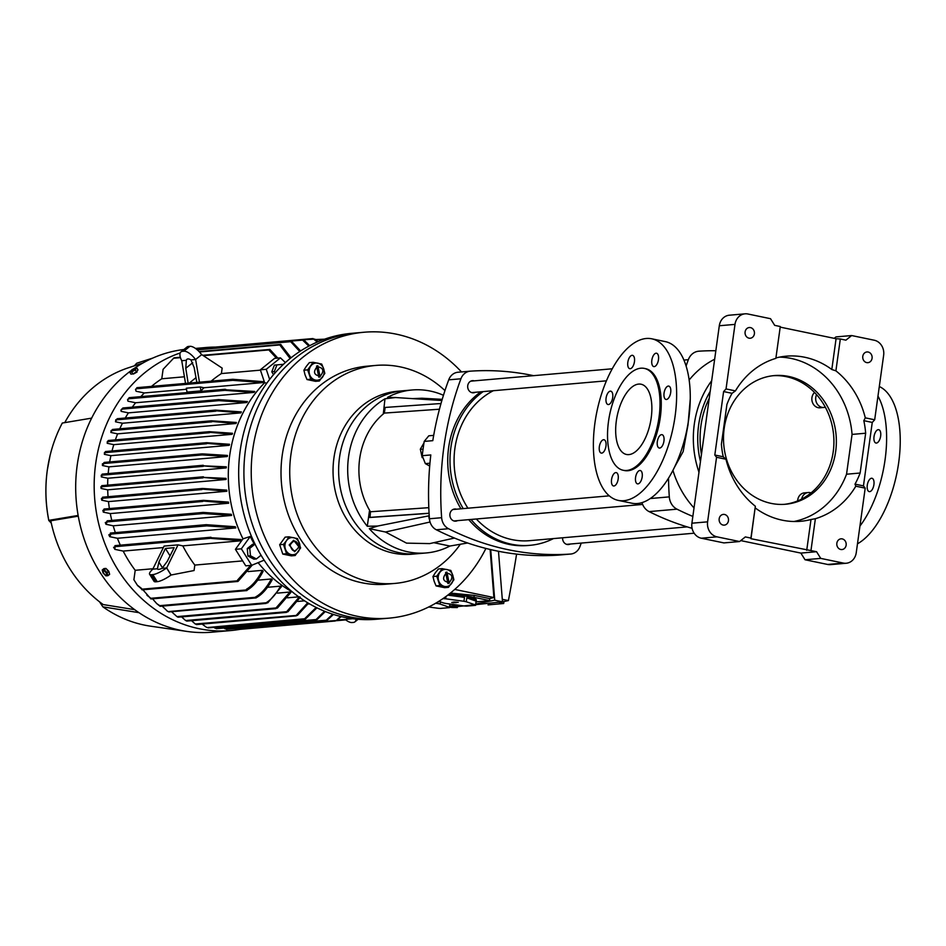<?xml version="1.0" encoding="UTF-8"?>
<svg xmlns="http://www.w3.org/2000/svg" width="946" height="946" viewBox="0 0 946 946"><rect width="100%" height="100%" fill="white"/><g stroke="black" fill="none" stroke-linecap="round" stroke-linejoin="round"><path stroke-width="1.42" d="M299.078 547.025L294.62 551.707L289.169 544.967L293.627 540.272L299.078 547.025M298.806 546.859C295.034 552.63 292.148 552.038 290.138 545.062C293.91 539.291 296.808 539.894 298.806 546.859M316.543 366.067L317.844 365.747L320.138 376.863L318.837 377.182L316.543 366.067M317.111 366.705C323.449 367.675 324.502 370.82 320.256 376.165C313.918 375.184 312.878 372.038 317.111 366.705M445.601 572.413L446.902 572.094L449.208 583.221L447.907 583.54L445.601 572.413M446.181 573.063C452.519 574.021 453.56 577.178 449.326 582.511C442.988 581.53 441.936 578.384 446.181 573.063M288.92 536.82L297.505 538.605L300.615 547.959L295.152 555.527L291.368 555.858L282.783 554.072L279.673 544.73L285.136 537.151L288.92 536.82L286.567 540.58A8.609 7.521 -95 0 1 293.591 537.683A8.609 7.521 -95 0 1 299.433 543.252A8.609 7.521 -95 0 1 298.262 551.707A8.609 7.521 -95 0 1 291.238 554.604A8.609 7.521 -95 0 1 285.385 549.035A8.609 7.521 -95 0 1 286.567 540.58L283.457 544.399L286.579 553.741L282.783 554.072M295.152 555.527L286.579 553.741M283.457 544.399L279.673 544.73M323.65 368.715A8.609 7.521 -95 0 1 322.48 377.182A8.609 7.521 -95 0 1 315.456 380.079A8.609 7.521 -95 0 1 309.602 374.51A8.609 7.521 -95 0 1 310.785 366.043A8.609 7.521 -95 0 1 317.809 363.158A8.609 7.521 -95 0 1 323.65 368.715L321.723 364.08L313.138 362.294L307.675 369.862L310.796 379.216L319.37 381.002L324.833 373.434L323.65 368.715M313.138 362.294L309.354 362.625L306.244 366.445L303.891 370.193L305.073 374.912L307.001 379.547L315.586 381.333L319.37 381.002M307.675 369.862L303.891 370.193M310.796 379.216L307.001 379.547M452.72 575.073A8.609 7.521 -95 0 1 451.549 583.528A8.609 7.521 -95 0 1 444.525 586.425A8.609 7.521 -95 0 1 438.672 580.856A8.609 7.521 -95 0 1 439.843 572.401A8.609 7.521 -95 0 1 446.867 569.504A8.609 7.521 -95 0 1 452.72 575.073L450.793 570.426L442.208 568.641L436.745 576.22L439.855 585.574L448.439 587.348L453.903 579.78L452.72 575.073M442.208 568.641L438.424 568.972L435.314 572.791L432.949 576.552L434.143 581.258L436.071 585.905L444.655 587.679L448.439 587.348M436.745 576.22L432.949 576.552M439.855 585.574L436.071 585.905M429.626 520.276L429.449 518.952M485.913 548.444A143.496 125.262 -95 0 1 389.137 618.14L376.579 619.24A143.496 125.262 -95 0 1 240.201 450.568A143.496 125.262 -95 0 1 351.569 333.335L356.808 332.874A143.496 125.262 -95 0 0 245.44 450.107A143.496 125.262 -95 0 0 381.806 618.779A143.496 125.262 -95 0 1 245.44 450.107A143.496 125.262 -95 0 1 356.808 332.874L364.127 332.235A143.496 125.262 -95 0 1 461.482 371.944M389.137 618.14A143.496 125.262 -95 0 1 252.759 449.468A143.496 125.262 -95 0 1 364.127 332.235M460.253 544.376A109.417 95.511 -95 0 1 394.884 583.422L386.169 584.19A109.417 95.511 -95 0 1 282.18 455.582A109.417 95.511 -95 0 1 367.095 366.185L375.81 365.428A109.417 95.511 -95 0 1 400.264 366.882A109.417 95.511 -95 0 1 444.963 390.592M394.884 583.422A109.417 95.511 -95 0 1 370.43 581.967A109.417 95.511 -95 0 1 290.895 454.813A109.417 95.511 -95 0 1 375.81 365.428M433.776 542.685L449.929 546.043A81.794 71.399 -95 0 1 426.303 552.949L417.233 553.741A81.794 71.399 -95 0 1 398.952 552.653A81.794 71.399 -95 0 1 338.656 468.01A81.794 71.399 -95 0 1 402.972 390.781A81.794 71.399 -95 0 0 339.496 457.604A81.794 71.399 -95 0 0 417.233 553.741L411.652 554.226A81.794 71.399 -95 0 1 393.359 553.138A81.794 71.399 -95 0 1 333.914 458.089A81.794 71.399 -95 0 1 397.391 391.266L412.042 389.989A81.794 71.399 -95 0 1 430.324 391.076A81.794 71.399 -95 0 1 443.449 395.286M570.213 544.045A6.102 5.321 -95 0 1 568.451 544.553A6.102 5.321 -95 0 1 567.092 544.47A6.102 5.321 -95 0 1 562.622 537.777M457.497 520.643A6.102 5.321 -95 0 1 455.736 521.151A6.102 5.321 -95 0 1 454.364 521.069A6.102 5.321 -95 0 1 449.87 514.766A6.102 5.321 -95 0 1 454.671 509.007A6.102 5.321 -95 0 1 456.031 509.078A6.102 5.321 -95 0 1 456.492 509.208M475.306 392.294A6.102 5.321 -95 0 1 473.544 392.803A6.102 5.321 -95 0 1 472.184 392.72A6.102 5.321 -95 0 1 467.679 386.417A6.102 5.321 -95 0 1 472.48 380.659A6.102 5.321 -95 0 1 473.84 380.741A6.102 5.321 -95 0 1 474.301 380.86M687.198 526.887L529.583 540.674A78.565 68.585 -95 0 1 512.023 539.622A78.565 68.585 -95 0 1 476.335 518.987M553.469 538.581A83.224 72.653 -95 0 1 529.985 545.322L527.714 545.511A83.224 72.653 -95 0 1 509.114 544.411A83.224 72.653 -95 0 1 468.743 519.65M529.985 545.322A83.224 72.653 -95 0 1 511.384 544.21A83.224 72.653 -95 0 1 471.013 519.46M460.962 508.806A83.224 72.653 -95 0 1 480.864 391.81M463.233 508.617A83.224 72.653 -95 0 1 483.134 391.609M467.927 508.203A78.565 68.585 -95 0 1 493.292 390.722M429.709 466.047L425.345 463.623L422.212 455.688A279.803 184.364 -88.4 0 1 424.198 441.415L428.798 435.81L433.694 435.373M558.719 555.089A12.913 11.269 -95 0 1 558.53 555.101A12.913 11.269 -95 0 1 558.341 555.113A297.754 259.914 -95 0 1 436.331 529.784A12.913 11.269 -95 0 1 429.437 518.775A297.754 259.914 -95 0 1 430.808 454.943L422.212 455.688M558.341 555.113L570.544 554.049A12.913 11.269 85 0 0 570.734 554.037A12.913 11.269 85 0 0 580.016 546.433A297.754 259.914 -95 0 0 581.234 543.075M429.437 518.775L441.64 517.699A12.913 11.269 85 0 0 448.534 528.719L436.331 529.784M424.198 441.415L432.795 440.659A297.754 259.914 -95 0 1 448.711 379.843A12.913 11.269 -95 0 1 457.994 372.239A12.913 11.269 -95 0 1 458.183 372.227L470.008 371.199M533.556 375.668A297.754 259.914 -95 0 0 470.399 371.163A12.913 11.269 85 0 0 470.197 371.175A12.913 11.269 85 0 0 460.915 378.778L448.711 379.843M441.64 517.699A297.754 259.914 -95 0 1 460.915 378.778M570.544 554.049A297.754 259.914 -95 0 1 448.534 528.719M709.24 398.301A83.591 72.96 85 0 0 701.435 454.565M771.12 503.378A64.576 56.37 85 0 0 785.558 504.242A64.576 56.37 85 0 0 836.347 443.272A64.576 56.37 85 0 0 788.739 376.449A64.576 56.37 85 0 0 774.301 375.586A64.576 56.37 85 0 0 723.524 436.555A64.576 56.37 85 0 0 771.12 503.378M773.083 375.704A64.576 56.37 -95 0 1 786.303 376.662A64.576 56.37 -95 0 1 833.911 442.787A64.576 56.37 -95 0 1 784.34 504.336M842.236 538.901A5.38 4.695 85 0 0 841.029 538.83A5.38 4.695 85 0 0 836.796 543.915A5.38 4.695 85 0 0 840.758 549.484A5.38 4.695 85 0 0 841.964 549.555A5.38 4.695 85 0 0 846.197 544.47A5.38 4.695 85 0 0 842.236 538.901M724.553 514.47A5.38 4.695 85 0 0 723.347 514.399A5.38 4.695 85 0 0 719.114 519.484A5.38 4.695 85 0 0 723.087 525.054A5.38 4.695 85 0 0 724.281 525.125A5.38 4.695 85 0 0 728.515 520.04A5.38 4.695 85 0 0 724.553 514.47M868.156 352.03A5.38 4.695 85 0 0 866.962 351.959A5.38 4.695 85 0 0 862.728 357.032A5.38 4.695 85 0 0 866.69 362.602A5.38 4.695 85 0 0 867.896 362.673A5.38 4.695 85 0 0 872.129 357.6A5.38 4.695 85 0 0 868.156 352.03M750.485 327.6A5.38 4.695 85 0 0 749.279 327.529A5.38 4.695 85 0 0 745.046 332.602A5.38 4.695 85 0 0 749.019 338.171A5.38 4.695 85 0 0 750.213 338.242A5.38 4.695 85 0 0 754.447 333.169A5.38 4.695 85 0 0 750.485 327.6M775.862 358.368A82.87 72.334 85 0 0 735.432 390.887L726.043 388.936L734.995 324.383A12.913 11.269 85 0 1 745.022 313.836A12.913 11.269 85 0 1 747.908 314.001L770.517 318.696L774.691 325.365L780.284 326.524L775.862 358.368L780.284 326.524M834.195 338.337L835.957 336.918L851.648 335.546L874.258 340.229A12.913 11.269 85 0 1 883.647 355.247L874.683 419.788L872.259 422.424L863.45 485.889L865.2 488.148L855.811 486.197L855.007 484.139A82.87 72.334 85 0 0 860.139 473.024L865.661 433.221A82.87 72.334 85 0 0 863.816 420.663L865.294 417.848L874.683 419.788M827.644 564.455L843.335 563.071A12.913 11.269 85 0 0 846.221 563.248L830.529 564.62A12.913 11.269 -95 0 1 827.644 564.455L805.034 559.76L800.872 553.091L740.753 540.604M843.335 563.071L820.726 558.388L816.564 551.707L750.982 538.712L755.346 506.24L750.923 538.085L745.33 536.926L739.595 541.538L723.903 542.909L701.293 538.215A12.913 11.269 -95 0 1 691.904 523.209L719.303 325.755A12.913 11.269 -95 0 1 729.331 315.207L745.022 313.836M739.595 541.538L716.985 536.843L701.293 538.215M831.806 369.496L836.075 338.727L840.32 338.987L835.897 370.844L831.806 369.496A82.87 72.334 85 0 0 786.315 356.169A82.87 72.334 85 0 0 776.063 357.919M810.959 550.548L815.381 518.704L810.994 519.52L806.725 550.288M750.982 538.712L750.923 538.085M863.816 420.663L872.259 422.424M855.007 484.139L863.45 485.889M840.32 338.987L845.913 340.158L851.648 335.546M865.294 417.848A82.87 72.334 85 0 0 835.897 370.844M691.904 523.209L707.596 521.837L716.56 457.285L725.949 459.236A82.87 72.334 85 0 0 755.346 506.24M707.596 521.837A12.913 11.269 85 0 0 716.985 536.843M726.043 388.936L723.607 391.561L714.809 455.026L723.241 456.776L725.949 459.236M714.809 455.026L716.56 457.285M846.221 563.248A12.913 11.269 85 0 0 856.248 552.701L865.2 488.148M815.381 518.704A82.87 72.334 85 0 0 855.811 486.197M735.432 390.887L732.05 393.311A82.87 72.334 85 0 0 726.918 404.427L721.396 444.218A82.87 72.334 85 0 0 723.241 456.776M723.607 391.561L732.05 393.311M793.919 521.506A82.87 72.334 85 0 0 846.54 474.218L852.062 434.415A82.87 72.334 85 0 0 779.539 357.127M852.062 434.415L865.661 433.221M846.54 474.218L860.139 473.024M755.251 507.955A82.87 72.334 85 0 0 800.754 521.281A82.87 72.334 85 0 0 810.994 519.52M805.034 559.76L820.726 558.388M836.075 338.727L780.344 327.15M800.872 553.091L816.564 551.707M644.344 368.408L645.586 368.668A52.018 24.549 101.7 0 1 660.296 417.387A52.018 24.549 101.7 0 1 624.443 470.529L623.201 470.268A52.018 24.549 101.7 0 1 608.491 421.549A52.018 24.549 101.7 0 1 644.344 368.408A52.018 24.549 101.7 0 1 659.055 417.127A52.018 24.549 101.7 0 1 623.201 470.268M651.782 338.81L665.405 341.636A82.515 38.94 101.7 0 1 688.735 418.924A82.515 38.94 101.7 0 1 631.869 503.213L618.235 500.387A82.515 38.94 101.7 0 1 594.916 423.11A82.515 38.94 101.7 0 1 651.782 338.81A82.515 38.94 101.7 0 1 675.113 416.086A82.515 38.94 101.7 0 1 618.235 500.387M634.447 361.727A6.811 3.216 -78.3 0 0 632.519 355.341A6.811 3.216 -78.3 0 0 627.825 362.306A6.811 3.216 -78.3 0 0 629.752 368.692A6.811 3.216 -78.3 0 0 634.447 361.727M612.701 397.557A6.811 3.216 -78.3 0 0 610.773 391.171A6.811 3.216 -78.3 0 0 606.079 398.136A6.811 3.216 -78.3 0 0 608.006 404.521A6.811 3.216 -78.3 0 0 612.701 397.557M605.96 446.134A6.811 3.216 -78.3 0 0 604.033 439.748A6.811 3.216 -78.3 0 0 599.338 446.713A6.811 3.216 -78.3 0 0 601.266 453.099A6.811 3.216 -78.3 0 0 605.96 446.134M618.176 478.995A6.811 3.216 -78.3 0 0 616.248 472.61A6.811 3.216 -78.3 0 0 611.554 479.575A6.811 3.216 -78.3 0 0 613.481 485.96A6.811 3.216 -78.3 0 0 618.176 478.995M642.192 476.89A6.811 3.216 -78.3 0 0 640.265 470.517A6.811 3.216 -78.3 0 0 635.57 477.47A6.811 3.216 -78.3 0 0 637.498 483.855A6.811 3.216 -78.3 0 0 642.192 476.89M663.95 441.061A6.811 3.216 -78.3 0 0 662.023 434.675A6.811 3.216 -78.3 0 0 657.316 441.64A6.811 3.216 -78.3 0 0 659.244 448.026A6.811 3.216 -78.3 0 0 663.95 441.061M670.69 392.484A6.811 3.216 -78.3 0 0 668.763 386.098A6.811 3.216 -78.3 0 0 664.068 393.063A6.811 3.216 -78.3 0 0 665.984 399.449A6.811 3.216 -78.3 0 0 670.69 392.484M658.475 359.622A6.811 3.216 -78.3 0 0 656.548 353.236A6.811 3.216 -78.3 0 0 651.841 360.201A6.811 3.216 -78.3 0 0 653.769 366.587A6.811 3.216 -78.3 0 0 658.475 359.622M879.307 386.524A82.515 38.94 101.7 0 1 898.7 462.511A82.515 38.94 101.7 0 1 857.478 543.808M877.971 396.102A82.515 38.94 101.7 0 1 885.078 459.685A82.515 38.94 101.7 0 1 859.938 526.082M867.281 485.227A6.811 3.216 101.7 0 1 871.987 478.274A6.811 3.216 101.7 0 1 873.915 484.648A6.811 3.216 101.7 0 1 869.208 491.613A6.811 3.216 101.7 0 1 867.281 485.227M874.021 436.662A6.811 3.216 101.7 0 1 878.728 429.697A6.811 3.216 101.7 0 1 880.655 436.082A6.811 3.216 101.7 0 1 875.949 443.035A6.811 3.216 101.7 0 1 874.021 436.662M638.668 384.088A35.877 16.933 101.7 0 1 641.069 384.218A35.877 16.933 101.7 0 1 650.824 420.308A35.877 16.933 101.7 0 1 628.877 454.6A35.877 16.933 101.7 0 1 626.477 454.47A35.877 16.933 101.7 0 1 616.721 418.38A35.877 16.933 101.7 0 1 638.668 384.088M698.988 472.22A91.123 79.535 -95 0 1 694.305 424.186A91.123 79.535 -95 0 1 711.676 380.741M674.439 467.324L683.166 451.561L688.026 424.742L690.273 398.893M694.033 507.931A91.123 79.535 -95 0 1 672.925 470.339M689.161 380.008A91.123 79.535 -95 0 1 714.668 359.232M825.326 407.194A8.609 7.521 -95 0 1 823.942 407.454A8.609 7.521 -95 0 1 816.942 403.493A8.609 7.521 -95 0 1 816.564 394.648M814.541 392.484A8.609 7.521 85 0 0 812.425 402.357A8.609 7.521 85 0 0 820.111 407.797L823.942 407.454M801.664 499.062A8.609 7.521 -95 0 1 808.262 492.523A8.609 7.521 -95 0 1 811.053 492.89M808.262 492.523L804.431 492.866A8.609 7.521 85 0 0 797.655 500.907M650.233 498.542L669.307 496.875A297.754 259.914 -95 0 1 668.515 478.144M686.11 365.996A297.754 259.914 -95 0 1 688.345 359.693L683.946 360.083M692.105 528.329A297.754 259.914 -95 0 1 649.11 511.609A14.344 12.523 -95 0 1 641.991 502.61M700.466 461.589A86.098 75.16 -95 0 1 710.198 391.372M669.307 496.875A14.344 12.523 85 0 0 677.005 509.173L649.11 511.609M692.85 516.433A297.754 259.914 -95 0 1 677.005 509.173M688.345 359.693A14.344 12.523 85 0 1 698.68 351.214A14.344 12.523 85 0 1 698.928 351.191A297.754 259.914 -95 0 1 715.838 350.73M422.164 457.651L420.331 449.184L423.039 449.255M420.331 449.184L423.962 442.917M449.929 546.043L467.631 542.992M426.303 552.949A81.794 71.399 -95 0 1 408.01 551.861A81.794 71.399 -95 0 1 369.307 528.66L377.679 526.047L367.285 526.26A81.794 71.399 -95 0 1 384.975 398.798L395.511 397.533L441.865 400.513M412.042 389.989A81.794 71.399 -95 0 0 387.529 397.355L395.511 397.533M384.975 398.798L383.296 413.958M370.075 511.147L369.413 511.195L367.285 526.26M369.307 528.66L385.495 532.019L406.532 543.134L429.685 543.607L454.435 538.049M385.495 532.019L430.04 522.015M377.679 526.047L428.987 515.807M442.22 399.342L421.916 398.231L412.491 398.633M429.401 519.283A5.735 5.014 -95 0 1 429.177 514.967M429.082 513.335L370.028 517.486L370.454 511.762A70.666 60.497 -94 0 1 384.36 413.083L385.152 407.442L441.002 403.516M384.36 413.083L439.441 409.216M369.661 517.403L429.082 513.229M370.454 511.762L428.81 507.671M264.147 560.174L251.671 565.318L245.747 565.838L235.424 549.33L242.98 538.853A126.634 110.54 -95 0 1 229.653 455.783A126.634 110.54 -95 0 1 264.644 382.752L260.327 369.815L274.529 358.392L280.454 357.872L266.264 369.295L260.327 369.815M242.98 538.853L250.264 536.453A124.34 108.542 85 0 0 254.344 544.163M292.432 591.983A126.634 110.54 -95 0 1 258.116 562.657M207.446 627.529L304.612 618.767L316.153 607.438M202.113 624.088L206.524 627.34M316.945 607.829L305.546 618.956L303.903 619.488L304.612 618.767M208.096 627.884L303.903 619.488M130.288 371.234A142.066 124.009 85 0 0 91.644 418.132A142.066 124.009 85 0 0 77.205 465.196A142.066 124.009 85 0 0 78.14 515.44A142.066 124.009 85 0 0 138.944 612.653L102.889 606.847A133.445 116.488 85 0 0 144.324 625.081A133.445 116.488 85 0 0 150.639 626.193L187.178 631.455A142.066 124.009 85 0 0 212.223 632.165L230.706 630.556A142.066 124.009 85 0 0 239.977 629.338M102.889 606.847L99.519 601.81M51.321 523.233L48.802 520.359L78.14 515.44M91.644 418.132L62.306 423.039A133.445 116.488 85 0 0 49.996 455.842A133.445 116.488 85 0 0 47.335 469.996A133.445 116.488 85 0 0 48.802 520.359M260.446 370.146L221.399 373.564A126.634 110.54 85 0 0 211.147 381.167M233.508 379.417L232.716 380.339L232.775 379.275L263.638 381.711A126.634 110.54 85 0 0 262.728 382.61L203.969 387.742A126.634 110.54 85 0 0 200.942 390.887L187.001 392.105L186.338 388.203L200.28 386.985L203.969 387.742M186.516 389.267L144.336 392.957A126.634 110.54 85 0 0 140.824 396.634M253.989 392.401L225.089 390.367L224.592 389.717L254.746 391.467A126.634 110.54 85 0 0 253.989 392.401L135.609 402.76A126.634 110.54 85 0 0 132.274 407.158M125.286 418.002A126.634 110.54 85 0 1 128.396 412.87L246.776 402.511A126.634 110.54 -95 0 1 247.403 401.553L219.212 399.661L218.656 400.619L219.212 399.661M119.775 428.81A126.634 110.54 85 0 1 122.46 423.24L240.84 412.882A126.634 110.54 -95 0 1 241.348 411.9L215.452 410.138M115.353 439.89A126.634 110.54 85 0 1 117.623 433.847L236.003 423.489A126.634 110.54 -95 0 1 236.405 422.484L211.49 420.804M112.018 450.958A126.634 110.54 85 0 1 113.792 444.655L232.172 434.309A126.634 110.54 -95 0 1 232.491 433.28L209.385 431.683M109.689 461.944A126.634 110.54 85 0 1 110.907 455.665L229.287 445.318A126.634 110.54 -95 0 1 229.523 444.277L206.618 442.704M108.187 473.591A126.634 110.54 85 0 1 108.932 466.863L227.312 456.516A126.634 110.54 -95 0 1 227.383 455.984A126.634 110.54 -95 0 1 227.466 455.452L202.29 453.867L200.647 454.387L202.137 454.92L104.048 463.505L104.758 462.783L104.19 462.44L102.582 464.462M136.697 371.53L137.028 372.05L133.433 374.025M215.357 347.099A142.066 124.009 85 0 0 205.944 347.513A142.066 124.009 85 0 0 196.035 348.849M180.189 352.964A142.066 124.009 85 0 0 95.688 463.575A142.066 124.009 85 0 0 230.706 630.556M183.926 349.5A142.066 124.009 85 0 0 175.27 350.895A142.066 124.009 85 0 0 134.675 368.112M241.561 540.734L211.443 538.44L210.438 537.683L240.946 539.516A126.634 110.54 85 0 0 241.561 540.734L182.815 545.866A126.634 110.54 85 0 0 194.829 565.081L242.661 560.895M114.336 548.16L115.057 545.629L114.892 549.366L123.181 551.08L163.351 547.568M206.193 525.74L206.228 524.675L206.819 525.87L110.304 534.123L110.93 534.254L109.736 536.689L117.422 538.274A126.634 110.54 85 0 0 120.319 545.156M206.11 524.699L110.339 533.059L110.304 534.123M203.118 513.489L203.142 512.425L203.402 513.548L107.229 521.885L105.952 524.285L113.213 525.799A126.634 110.54 85 0 0 115.353 532.622M113.213 525.799L231.593 515.44A126.634 110.54 -95 0 1 231.273 514.293L203.142 512.425L107.253 520.808L107.229 521.885M228.672 503.225L201.735 500.895L203.544 500.351L228.459 502.09A126.634 110.54 -95 0 0 228.672 503.225L110.292 513.583A126.634 110.54 85 0 0 111.782 520.418M202.775 501.463L104.509 510.06L104.036 509.054L103.138 511.006M226.874 491.246L200.836 488.999L202.539 488.467L226.756 490.134A126.634 110.54 -95 0 0 226.874 491.246L108.483 501.605A126.634 110.54 85 0 0 109.405 508.57M201.947 489.567L102.889 498.235L102.606 497.206L101.636 499.086M226.082 479.468L201.888 477.304L226.059 478.38A126.634 110.54 -95 0 0 226.082 479.468L107.702 489.827A126.634 110.54 85 0 0 108.045 496.721M202.976 477.872L101.896 486.717L101.79 485.676L101.068 487.367M226.236 467.903L202.184 465.775L226.307 466.827A126.634 110.54 -95 0 0 226.236 467.903L107.856 478.25A126.634 110.54 85 0 0 107.655 485.144M203.343 466.331L102.192 475.176L102.203 474.135L101.399 475.826M229.287 445.318L205.306 443.201M206.606 443.745L105.183 452.626L105.467 451.549L104.604 453.276M232.172 434.309L208.155 432.18M209.492 432.712L107.903 441.605L108.305 440.517L107.501 442.267M236.003 423.489L210.237 421.301M211.786 421.833L111.853 430.572L112.432 429.472L111.273 431.435M240.84 412.882L214.269 410.623M215.925 411.143L116.417 419.847L117.174 418.735L116.003 420.816M218.68 399.626L122.909 407.986L122.767 409.003L120.899 410.103L121.171 411.368L128.396 412.87M246.776 402.511L218.656 400.619M224.9 389.303L129.117 397.663L129.2 398.751L127.58 399.673L127.97 401.175L135.609 402.76M232.657 379.311L136.886 387.671L136.827 388.723L135.514 389.468L136.118 391.254L144.336 392.957M232.716 380.339L136.803 388.735M106.472 568.948L108.908 572.413M138.944 612.653A142.066 124.009 85 0 0 180.461 630.284A142.066 124.009 85 0 0 187.178 631.455M450.414 593.083L450.639 593.887M447.884 595.058A20.812 2.578 7.9 0 1 464.474 597.387L463.93 601.266A20.812 2.578 7.9 0 1 466.26 601.751L466.792 597.872A20.812 2.578 7.9 0 1 476.098 601.124L475.554 605.002A20.812 2.578 7.9 0 1 475.613 605.251A20.812 2.578 7.9 0 1 475.59 605.345L466.626 606.126A20.812 2.578 7.9 0 1 464.332 605.984L446.074 603.513A20.812 2.578 7.9 0 1 443.745 603.04L438.838 601.313M449.858 604.033L449.409 607.297A20.812 2.578 7.9 0 1 449.456 607.545A20.812 2.578 7.9 0 1 449.433 607.628L440.469 608.42A20.812 2.578 7.9 0 1 438.175 608.278L428.692 606.989M131.281 371.234A2.531 0.627 148 0 1 131.849 369.898A2.531 0.627 148 0 1 134.864 368.349A2.531 0.627 148 0 1 134.308 369.685A2.531 0.627 148 0 1 131.281 371.234M134.746 368.077L136.768 367.899L135.231 369.851L136.472 371.825L132.925 373.954L130.915 374.131L129.673 372.156L134.746 368.077M132.925 373.954L131.695 371.979L129.673 372.156M106.177 575.073A2.531 1.064 51.2 0 1 103.646 573.099A2.531 1.064 51.2 0 1 103.575 570.911A2.531 1.064 51.2 0 1 106.106 572.886A2.531 1.064 51.2 0 1 106.177 575.073M102.227 569.977L104.237 569.799L107.087 572.649L108.79 571.289L109.63 574.328L107.927 575.688L105.917 575.866L103.067 573.004L102.227 569.977L103.93 568.605L105.94 568.428L108.79 571.289M206.453 524.699L235.353 526.745A126.634 110.54 85 0 0 235.802 527.927L117.422 538.274M248.148 571.585L262.338 570.343A126.634 110.54 85 0 0 263.165 571.218C258.424 580.395 253.138 586.662 247.296 590.02L246.871 590.576L246.457 589.24L247.296 590.02M257.702 580.17L271.336 578.976A126.634 110.54 -95 0 0 272.188 579.709C267.517 588.317 262.373 594.23 256.744 597.458L256.047 597.919L255.574 596.961C261.297 593.804 266.547 587.809 271.336 578.976M267.458 587.289L280.536 586.142A126.634 110.54 -95 0 0 281.411 586.745L267.683 602.909L266.145 602.768C271.325 599.563 276.126 594.017 280.536 586.142M277.367 593.13L289.914 592.03A126.634 110.54 -95 0 0 290.8 592.527L277.367 608.112L275.996 607.959L289.914 592.03M287.442 597.825L298.711 596.843M297.659 601.431L304.565 600.828M308.006 604.009L309.543 603.879M266.796 383.213L264.644 382.752M250.678 565.401L237.517 580.135L237.931 581.459L142.042 589.855L141.628 588.518L137.3 585.113L133.894 579.744L135.207 570.296A126.634 110.54 -95 0 1 123.181 551.08M110.292 513.583L103.327 512.141L104.509 510.06M108.483 501.605L101.742 500.198L102.889 498.235M107.702 489.827L101.092 488.455L101.896 486.717M107.856 478.25L101.328 476.902L102.192 475.176M108.932 466.863L102.428 465.515L104.048 463.505M110.907 455.665L104.379 454.317L105.183 452.626M113.792 444.655L107.194 443.284L107.903 441.605M117.623 433.847L110.883 432.452L111.853 430.572M122.46 423.24L115.518 421.798L116.417 419.847M151.514 386.382A126.634 110.54 -95 0 1 161.778 378.778L163.09 369.33L173.993 357.825L180.343 357.269M348.365 618.057L346.354 619.417L347.75 617.951M341.281 616.603L336.386 620.505L340.572 616.437M235.258 628.57L336.386 620.505M333.477 614.451L327.245 620.115L326.571 619.902L332.72 614.214M223.942 628.026L224.982 628.783L327.245 620.115M325.306 611.542L317.182 619.464L316.378 619.263L324.525 611.222M213.902 627.375L214.967 628.132L317.182 619.464M308.491 603.264L297.493 615.338L296.429 615.16L307.698 602.779M191.541 620.694L195.278 624.005L297.493 615.338M300.355 597.163L287.868 611.861L286.673 611.695L299.444 596.772M181.62 616.898L185.605 620.541L286.673 611.695L286.555 612.381L186.74 621.108M171.557 611.719L176.949 616.626L275.996 607.959L275.889 608.645L178.073 617.206M162.156 606.126L167.312 611.057M159.649 605.594L156.74 603.619L160.146 606.303L256.047 597.919M152.543 598.83L156.74 603.619M150.509 597.967L147.351 595.554M262.338 570.343C257.596 579.555 252.298 585.858 246.457 589.24M142.917 589.772L150.97 598.96L246.871 590.576M141.569 588.968L137.749 585.609M252.263 565.069L238.345 581.057M152.956 568.747L135.207 570.296M237.931 581.459L237.517 580.135M194.829 565.081L194.072 570.533L171.037 575.026L166.614 567.955A12.913 3.181 148 0 1 152.814 574.612L157.237 581.684A12.913 3.181 -32 0 0 171.037 575.026M182.815 545.866L178.025 544.872L166.697 567.943L171.12 575.014M113.603 547.285L114.892 549.366M152.779 569.208L164.084 546.09L178.025 544.872M210.946 537.245L211.443 538.44M108.825 534.774L109.736 536.689M235.802 527.927L206.819 525.87M109.334 535.507L110.552 533.095M105.29 522.499L105.952 524.285M231.593 515.44L203.402 513.548M105.656 523.138L107.253 520.808L203.023 512.46M102.866 510.414L103.327 512.141M101.411 498.518L101.742 500.198M100.891 486.788L101.092 488.455M101.234 475.223L101.328 476.902M102.428 463.8L102.428 465.515M227.312 456.516L202.137 454.92M250.264 536.453L241.348 548.81L251.671 565.318M256.401 558.956L253.895 559.181L247.935 555.988L247.261 548.562L252.523 544.328L255.03 544.104L249.768 548.349L250.454 555.775L256.401 558.956L261.049 555.219M235.424 549.33L241.348 548.81M104.462 452.543L104.379 454.317M107.347 441.439L107.194 443.284M111.108 430.489L110.883 432.452M115.79 419.717L115.518 421.798M120.899 410.103L122.507 408.341M225.751 389.409L225.089 390.367M127.58 399.673L128.715 398.301M262.728 382.61L232.799 380.339M200.942 390.887L200.28 386.985M135.514 389.468L136.484 388.368M221.399 373.564L222.156 368.112L201.711 354.608L195.621 359.504L199.476 382.196M161.778 378.778L184.399 376.792M276.539 358.215L269.374 350.576L269.894 349.441L277.828 358.108M270.402 350.044L269.374 350.576M290.126 358.534L280.264 345.586L280.773 344.45L281.293 345.077L280.264 345.586M291.049 357.789L281.269 345.195M299.752 351.51L290.954 341.979L291.415 341.21L291.936 341.707L290.954 341.979M291.936 341.707L300.627 350.942M308.845 346.118L302.59 340.075L204.029 348.861M205.436 348.175L302.306 339.697L304.139 340.217L309.673 345.68M317.265 342.05L313.008 338.55L215.44 347.087M303.122 339.827L314.699 339.082L318.01 341.731M324.573 339.188L315.408 339.531M346.354 619.417L337.249 619.937M237.34 629.161L235.968 629.007M226.165 628.96L224.982 628.783M216.019 628.31L214.967 628.132M196.07 624.206L195.278 624.005M186.267 620.753L185.605 620.541L186.267 620.753M168.187 611.613L266.145 602.768L266.133 603.442L168.908 611.944M255.574 596.961L256.425 597.612M166.697 567.943L162.038 568.345A8.609 2.117 148 0 1 157.497 569.043A8.609 2.117 148 0 1 157.414 568.759L158.893 562.09L165.42 548.455L174.135 547.687L167.265 561.356L162.038 568.345M152.755 569.161L157.414 568.759M104.758 509.374L104.036 509.054M104.143 509.031L203.544 500.351M103.22 497.537L102.606 497.206M102.7 497.182L202.539 488.467M101.872 485.653L203.378 476.796M269.634 379.429L266.264 369.295M285.385 362.566L280.454 357.872M283.445 364.328L276.942 364.896L274.293 371.624L275.085 372.901M250.454 555.775L247.935 555.988M249.768 548.349L247.261 548.562M185.522 383.414L181.738 360.674M188.148 383.177L185.783 368.278L186.338 360.32L181.679 360.722M195.621 359.504L190.962 359.918L194.155 367.545L196.851 382.421M201.711 354.608L195.538 359.515A12.913 5.439 51.2 0 0 183.82 351.214L182.424 351.333L188.502 346.437L189.898 346.319L183.82 351.214M315.917 339.886L325.684 339.307M134.379 365.818L136.697 363.229L152.72 358.096M355.944 619.086A12.913 5.439 51.2 0 1 354.904 621.865A12.913 5.439 51.2 0 1 353.449 622.421L352.054 622.539A12.913 5.439 -128.8 0 1 345.633 619.784M152.838 569.149A12.913 3.181 -32 0 0 149.598 574.234L154.021 581.317A12.913 3.181 -32 0 0 155.842 581.802L157.237 581.684M158.893 562.09L162.535 567.907M165.42 548.455L170.044 555.834M149.598 574.234A12.913 3.181 -32 0 0 151.419 574.73L152.814 574.612M273.536 374.663L271.774 371.849L274.423 365.109L283.422 364.293M274.293 371.624L271.774 371.849M276.942 364.896L274.423 365.109M181.762 360.722A12.913 5.439 51.2 0 1 180.97 351.877A12.913 5.439 51.2 0 1 182.424 351.333M190.962 359.918A8.609 3.63 -128.8 0 0 186.941 359.303A8.609 3.63 -128.8 0 0 186.338 360.32M192.712 362.708L185.783 368.278M195.988 377.679L189.259 383.083M201.616 354.62A12.913 5.439 -128.8 0 0 189.898 346.319M180.97 351.877L187.048 346.993A12.913 5.439 51.2 0 1 188.502 346.437M135.846 372.204A3.157 0.78 148 0 1 133.646 373.528M142.929 363.004L128.408 367.781A131.293 114.608 85 0 0 64.754 422.637M134.663 609.662L103.209 604.565A131.293 114.608 85 0 1 50.8 520.773L78.27 516.161M454.742 589.429L493.895 597.553L490.123 549.472M450.745 593.095L474.23 595.389L489.602 598.582L493.895 597.553M490.726 549.614L494.734 600.202L475.791 603.986M461.069 605.546L449.681 605.948M476.086 601.833L489.851 600.639L489.602 598.582M449.539 593.781A20.812 2.578 7.9 0 1 459.555 595.069A21.521 2.661 7.9 0 1 473.958 597.34L489.851 600.639M136.768 367.899L137.998 369.874L136.472 371.825M494.734 600.202L502.492 601.822L498.483 551.282M449.468 607.438L502.492 601.822M459.555 595.069A20.812 2.578 7.9 0 1 476.346 599.965L475.613 605.251M135.231 369.851L131.695 371.979M105.94 568.428L104.237 569.799M107.087 572.649L107.927 575.688M443.426 598.298L443.378 598.652A20.812 2.578 7.9 0 1 445.672 598.794L445.992 596.465M438.022 601.822L437.773 603.56A20.812 2.578 7.9 0 1 440.103 604.033L440.398 601.869M502.326 599.315L508.404 600.568A710.304 335.18 -78.3 0 0 516.587 554.12M502.456 601.242L503.958 601.561A820.288 387.091 -78.3 0 0 508.404 600.568M499.287 602.59L503.686 603.513L503.958 601.561M451.561 607.509L457.356 607.557M488.03 604.884L503.686 603.513M475.554 605.002L466.26 601.751M463.93 601.266L445.672 598.794M453.985 602.046L458.242 602.306L453.418 602.756L451.762 602.472L453.985 602.046M476.098 601.124L466.792 597.872M464.474 597.387L447.789 595.129M449.409 607.297L440.103 604.033M437.773 603.56L435.621 603.264M456.09 602.07L456.019 602.732M429.957 463.221L425.345 463.623M734.995 324.383L719.303 325.755M210.828 538.309L114.939 546.693M219.058 400.631L122.602 409.074M224.982 390.343L129.094 398.727M347.809 618.459L349.76 618.282M159.638 605.677L255.526 597.293M150.461 598.333L246.35 589.937M141.533 589.216L237.422 580.832M115.057 545.641L210.733 537.269M104.273 509.031L202.834 500.41M102.818 497.194L201.841 488.526M101.955 485.665L202.74 476.843M102.369 474.112L202.976 465.314M104.474 462.417L201.533 453.926M105.621 451.538L205.992 442.763M108.459 440.505L208.759 431.731M112.621 429.46L210.816 420.864M117.375 418.711L214.777 410.197M269.468 349.878L203.307 355.661M180.461 357.659L173.579 358.262M280.359 344.888L199.429 351.959M291.001 341.648L197.265 349.854M155.842 581.802L151.419 574.73M474.23 595.389L473.958 597.34M570.734 554.037L558.53 555.101M470.197 371.175L457.994 372.239M609.236 495.846L452.909 509.516M642.63 504.443L453.914 520.95M694.151 533.201L566.63 544.352M612.263 368.786L470.718 381.167M606.445 380.824L471.723 392.602M48.825 520.631C45.491 503.875 44.982 487.048 47.3 470.15L49.996 455.842M205.944 347.513L195.467 348.435M137.3 585.113L138.187 586.13M146.89 595.14L147.801 595.992M352.681 618.708L346.65 619.24M345.231 619.926L335.984 620.73M335.227 621.002L237.659 629.539M326.122 620.623L226.461 629.338M315.999 619.973L216.374 628.688M296.216 615.858L196.508 624.573M177.966 617.147L177.162 616.733M166.839 610.761L167.797 611.376M210.852 537.245L114.963 545.629M206.228 524.675L110.339 533.059M203.236 465.278L102.298 474.1M201.841 453.891L104.356 462.417M206.24 442.716L105.562 451.526M209.066 431.695L108.388 440.493M211.147 420.816L112.539 429.449M215.097 410.15L117.292 418.711M218.798 399.59L122.909 407.986M225.018 389.279L129.117 397.663M232.775 379.275L136.886 387.671M269.894 349.441L202.763 355.306M280.773 344.45L199.086 351.593M291.415 341.21L196.839 349.488M358.108 619.287L354.904 621.865M449.941 604.045L449.456 607.545"/></g></svg>
